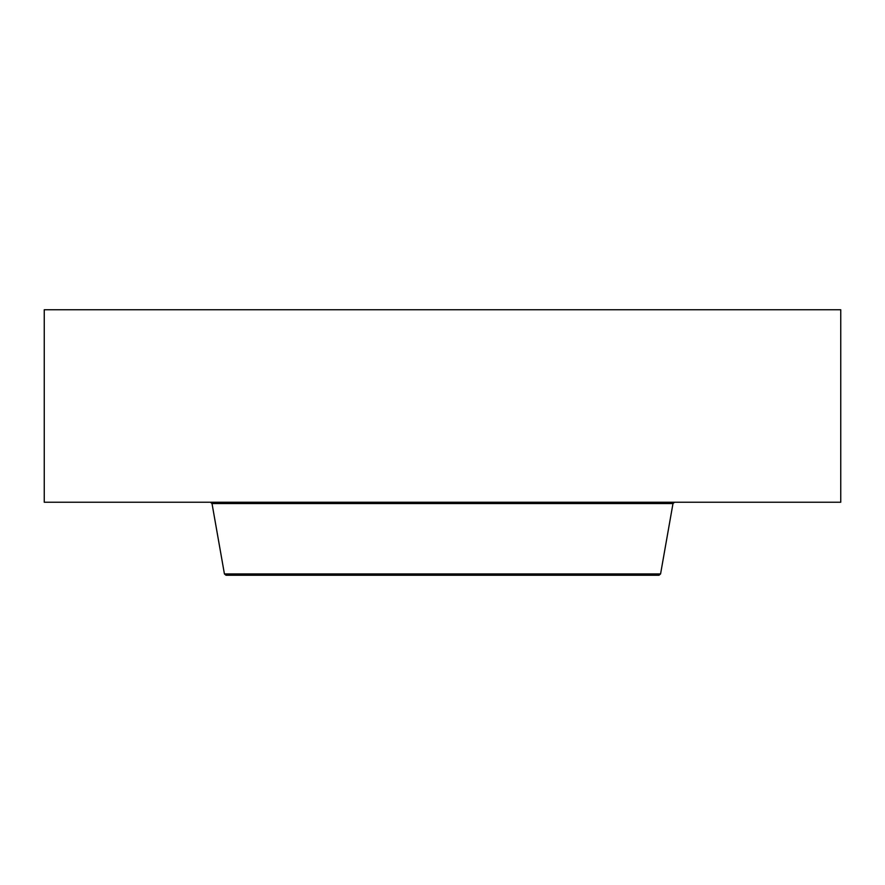 <?xml version="1.0" encoding="UTF-8"?>
<svg xmlns="http://www.w3.org/2000/svg" width="885" height="885" viewBox="0 0 885 885"><rect width="100%" height="100%" fill="white"/><g stroke="black" fill="none" stroke-linecap="round" stroke-linejoin="round"><path stroke-width="1.33" d="M44.25 309.75L840.75 309.75L840.75 502.237L44.25 502.237L44.25 309.75M660.575 573.934L224.425 573.934L225.996 575.25L659.004 575.25L660.575 573.934L672.987 503.554L674.558 502.237M224.425 573.934L212.013 503.554L672.987 503.554M212.013 503.554L210.442 502.237"/></g></svg>
